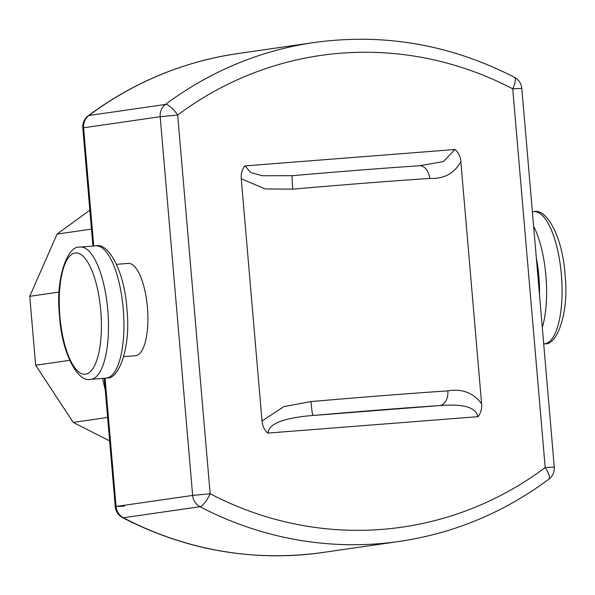 <?xml version="1.0" encoding="UTF-8"?>
<svg xmlns="http://www.w3.org/2000/svg" width="595" height="595" viewBox="0 0 595 595"><rect width="100%" height="100%" fill="white"/><g stroke="black" fill="none" stroke-linecap="round" stroke-linejoin="round"><path stroke-width="0.89" d="M116.538 264.321L128.267 263.407A46.298 15.678 85.5 0 1 147.419 307.31A46.298 15.678 85.5 0 1 135.482 355.713L123.745 356.628M245.192 165.908L250.621 172.557L262.432 175.748L292.361 175.681A13.737 0.759 85 0 0 292.361 175.681A13.737 0.759 85 0 0 292.762 189.143A186.83 3.912 -4.9 0 1 429.612 178.448A13.737 9.327 -93.8 0 0 419.43 165.752A13.737 9.327 -93.8 0 0 419.423 165.752A13.737 9.327 -93.8 0 0 419.163 165.774A173.093 3.622 175.1 0 0 292.376 175.681C340.838 171.479 383.195 168.169 419.43 165.752L443.431 161.609L454.9 149.524M241.258 178.783C240.908 173.688 242.098 169.397 244.82 165.923L455.145 149.494C458.552 152.744 460.456 156.79 460.85 161.624L481.615 403.804C473.241 392.745 461.98 388.438 447.827 390.885A186.83 3.912 175.1 0 0 310.977 401.58L283.919 406.601L262.016 420.963L241.258 178.783L265.258 188.95L292.762 189.143M429.612 178.448C444.026 179.028 454.439 173.42 460.85 161.624M310.977 401.58A13.737 0.759 85 0 0 312.933 415.481A173.093 3.622 -4.9 0 1 439.72 405.574A13.737 9.327 -93.8 0 0 447.827 390.885M481.615 403.804C481.965 408.906 480.775 413.19 478.053 416.664L267.72 433.101C264.321 429.85 262.417 425.804 262.016 420.97M268.092 433.048C268.509 420.97 294.473 416.931 312.933 415.481L439.72 405.574C455.904 404.317 475.829 404.771 477.8 416.664M514.474 77.343L514.474 77.343A13.737 3.853 117.6 0 1 512.726 88.848L521.8 88.343A13.737 13.737 0 0 0 514.474 77.343C450.727 44.551 383.968 32.933 314.22 42.513A364.043 342.445 81.8 0 0 165.484 104.437A13.737 12.919 81.8 0 0 160.181 116.702L177.674 115.028A13.737 4.15 -126.8 0 0 165.484 104.437L88.908 115.512A13.737 4.15 -126.8 0 0 88.261 115.772L88.261 115.772A13.737 13.737 0 0 0 82.794 127.947L83.598 127.776A13.737 12.919 -98.2 0 1 88.908 115.512A364.043 342.445 -98.2 0 1 237.636 53.587L314.22 42.513M545.191 467.558A13.737 4.15 53.2 0 1 548.806 479.228L548.806 479.228A13.737 13.737 0 0 0 554.265 467.053L545.191 467.558A350.306 329.526 -98.2 0 1 210.147 493.738L192.646 495.412A13.737 12.919 81.8 0 0 199.972 506.695A13.737 3.853 -62.4 0 0 210.147 493.738L177.674 115.028A350.306 329.526 -98.2 0 1 512.726 88.848L545.191 467.558M92.917 245.995A460.069 432.773 81.8 0 0 92.917 246.047L82.794 127.947M102.615 378.398A460.069 432.773 81.8 0 0 105.285 390.231M104.259 378.271L115.266 506.657A13.737 13.737 0 0 0 122.585 517.657L122.585 517.657A13.737 3.853 -62.4 0 0 123.388 517.769A13.737 12.919 -98.2 0 1 116.062 506.486L124.34 506.152M109.629 440.91L73.237 422.413L107.613 417.437M73.237 422.413L35.663 365.248L69.667 360.332M35.663 365.248L29.75 296.317L59.143 292.063M29.75 296.317L57.09 234.08L91.466 229.112M57.09 234.08L89.845 210.184M95.78 245.824C109.049 242.388 124.92 272.979 126.98 310.055C130.967 347.071 118.926 379.454 106.929 378.033L106.118 378.13A66.35 22.469 85.5 0 0 106.617 378.07A66.35 22.469 85.5 0 0 123.291 309.489A66.35 22.469 85.5 0 0 95.78 245.824L79.499 247.126C67.503 245.69 55.402 278.311 59.455 315.201C61.501 352.158 77.387 382.764 90.656 379.335A66.35 22.469 -94.5 0 0 91.154 379.283A66.35 22.469 -94.5 0 0 107.829 310.702A66.35 22.469 -94.5 0 0 80.318 247.037A66.35 22.469 -94.5 0 0 79.819 247.089M85.524 374.21A60.854 20.609 85.5 0 1 59.894 316.54A60.854 20.609 85.5 0 1 75.134 252.964A60.854 20.609 85.5 0 1 100.763 310.635A60.854 20.609 85.5 0 1 85.524 374.21M532.376 211.708L533.916 211.589A66.35 22.469 85.5 0 1 561.427 275.254A66.35 22.469 85.5 0 1 544.752 343.836A66.35 22.469 85.5 0 1 544.254 343.888L543.711 343.932M122.585 517.657C186.339 550.449 253.091 562.067 322.847 552.487A364.043 342.445 -98.2 0 1 123.388 517.769L199.972 506.695A364.043 342.445 81.8 0 0 399.423 541.413C454.097 533.306 503.891 512.578 548.806 479.228M93.735 245.988L83.598 127.776L160.181 116.702L192.646 495.412L116.062 506.486L105.07 378.212M536.348 258.066A60.854 20.609 85.5 0 1 539.516 295.008M542.298 327.466A66.35 22.469 -94.5 0 0 533.626 226.286M533.916 211.589C547.192 208.153 563.063 238.744 565.124 275.82C569.11 312.836 557.069 345.219 545.072 343.798L544.254 343.888M521.8 88.343L554.265 467.053M88.261 115.772C133.168 82.422 182.963 61.694 237.636 53.587M106.118 378.13L90.656 379.335M322.847 552.487L399.423 541.413"/></g></svg>
